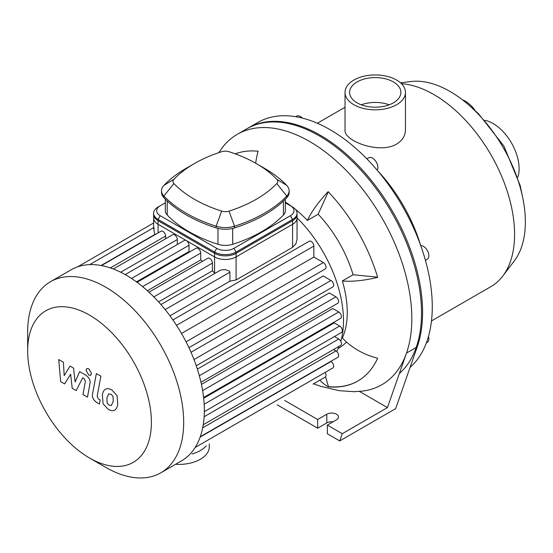 <?xml version="1.0" encoding="UTF-8"?>
<svg xmlns="http://www.w3.org/2000/svg" width="553" height="553" viewBox="0 0 553 553"><rect width="100%" height="100%" fill="white"/><g stroke="black" fill="none" stroke-linecap="round" stroke-linejoin="round"><path stroke-width="0.83" d="M425.409 260.276L427.289 259.191A7.611 4.396 -120 0 0 427.289 250.405A7.611 4.396 -120 0 0 420.757 245.67M426.322 342.964L427.289 342.404A7.611 4.396 -120 0 0 428.865 338.92A7.611 4.396 -120 0 0 428.478 336.383M302.463 118.121A7.611 4.396 -120 0 0 296.657 116.144L295.689 116.697L296.657 116.144M377.167 170.165A7.611 4.396 -120 0 0 377.194 163.951A7.611 4.396 -120 0 0 372.528 158.123A7.611 4.396 -120 0 0 368.72 157.75L366.846 158.835M399.342 373.551A144.575 83.468 -120 0 0 387.314 205.101A144.575 83.468 -120 0 0 246.991 128.718L257.746 122.503A144.575 83.468 -120 0 1 398.077 198.886A144.575 83.468 -120 0 1 410.105 367.337M462.64 99.969A10.272 3.083 42.8 0 1 465.343 101.158A10.272 3.083 42.8 0 1 474.992 110.441M396.591 80.054A30.208 17.44 180 0 1 405.439 92.386A30.208 17.44 180 0 1 375.231 109.833A30.208 17.44 180 0 1 345.024 92.386A30.208 17.44 180 0 1 363.674 76.273A30.208 17.44 180 0 1 396.591 80.054M405.439 92.386L405.439 130.073C405.314 135.844 402.37 140.51 396.591 144.077C379.275 154.508 343.655 140.801 345.024 130.073L345.024 92.386M361.289 104.814A25.645 14.807 180 0 1 389.174 104.814M393.363 81.92A25.645 14.807 180 0 1 400.877 92.386A25.645 14.807 180 0 1 375.231 107.192A25.645 14.807 180 0 1 349.593 92.386A25.645 14.807 180 0 1 365.422 78.713A25.645 14.807 180 0 1 393.363 81.92M431.471 320.94L490.946 286.606A114.139 65.897 -120 0 0 502.795 276.051L514.338 260.85A106.529 61.507 -120 0 0 525.35 221.926A106.529 61.507 -120 0 0 486.903 123.893A106.529 61.507 -120 0 0 410.817 81.533L400.51 82.839M502.795 276.051A114.139 65.897 -120 0 0 514.587 234.354A114.139 65.897 -120 0 0 401.416 83.69M420.48 244.896A114.139 65.897 -120 0 0 377.699 170.794M517.815 177.23A36.83 21.263 -120 0 0 519.108 168.624A36.83 21.263 -120 0 0 484.96 120.333M346.461 342.003A91.314 52.722 60 0 1 339.107 347.913L338.222 348.425M295.502 209.373A91.314 52.722 60 0 1 307.399 220.433A56.309 17.592 -43.4 0 1 328.157 191.635A129.354 74.683 60 0 1 377.658 277.378A56.309 17.592 163.4 0 1 342.342 280.959A91.314 52.722 60 0 1 342.342 338.021A56.309 42.477 24.3 0 0 377.658 358.213A129.354 74.683 60 0 1 357.832 381.031A129.354 74.683 60 0 1 328.157 386.796L328.454 386.623A129.354 74.683 -120 0 0 357.978 380.948M342.342 280.959L353.097 274.744L377.595 277.171M307.399 220.433L318.155 214.218A91.314 52.722 60 0 1 353.097 274.744M285.341 202.087A91.314 52.722 60 0 1 292.585 207.092M328.157 386.796A56.309 42.477 -84.3 0 1 319.814 380.208M325.544 376.842L328.454 386.623M328.302 191.794L318.155 214.218M218.801 152.656L221.933 148.163A144.575 83.468 60 0 1 237.306 134.31A144.575 83.468 60 0 1 363.425 190.246A144.575 83.468 60 0 1 406.51 353.035A144.575 83.468 60 0 1 362.194 391.102L354.044 391.683L339.12 390.674L320.747 386.312L313.586 383.803M235.205 153.831A129.354 74.683 60 0 1 258.147 151.218A56.309 42.477 95.7 0 0 255.693 163.225M359.367 391.386L387.446 407.602L342.252 433.697L339.722 440.935L327.348 433.787L327.348 425.091L342.252 433.697M339.722 440.935L395.678 408.626L417.266 346.821L406.51 353.035L387.446 407.602M332.989 421.835A6.85 3.954 0 0 0 326.809 422.914L317.664 428.195L277.177 404.824M317.664 428.195L317.664 419.499L326.809 414.218A6.85 3.954 180 0 1 334.275 413.361A6.85 3.954 180 0 1 338.498 417.01A6.85 3.954 180 0 1 336.494 419.81L327.348 425.091M284.712 400.476L317.664 419.499M417.266 346.821A144.575 83.468 -120 0 0 374.187 184.031A144.575 83.468 -120 0 0 248.062 128.096L237.306 134.31M292.585 220.682L292.585 247.336L295.91 243.818L297.037 239.166L297.044 214.474A15.221 8.786 180 0 1 292.585 220.682L236.09 253.302A15.221 8.786 180 0 1 214.571 253.302L158.075 220.682A15.221 8.786 180 0 1 153.616 214.474L153.616 228.223M214.847 273.403L214.571 273.106A98.918 57.111 -120 0 0 212.421 270.811L212.421 263.076A3.802 2.198 -120 0 0 210.755 259.246A3.802 2.198 -120 0 0 207.824 258.223L148.985 292.198M292.585 247.336L236.09 279.949L229.924 281.194L229.924 272.2L229.274 271.053L225.278 269.615L220.792 269.975L160.916 304.544M165.61 238.813L165.61 236.048A3.802 2.198 -120 0 0 163.944 232.219A3.802 2.198 -120 0 0 161.013 231.202L101.476 265.578M177.313 244.516L177.313 239.553A3.802 2.198 -120 0 0 175.647 235.73A3.802 2.198 -120 0 0 172.716 234.707L113.337 268.993M189.672 251.947A98.918 57.111 -120 0 0 189.015 251.532L189.015 245.256A3.802 2.198 -120 0 0 187.349 241.426A3.802 2.198 -120 0 0 184.419 240.41L125.206 274.592M202.398 261.362A98.918 57.111 -120 0 0 200.718 259.951L200.718 253.067A3.802 2.198 -120 0 0 199.052 249.237A3.802 2.198 -120 0 0 196.121 248.221L137.089 282.306M154.743 234.818L154.743 234.527C153.575 228.631 153.43 226.64 154.328 228.555M212.421 270.811L158.573 301.903M200.718 259.951L147.395 290.74M189.015 251.532L136.48 281.857M229.924 281.201L169.951 315.818M191.013 352.289L323.194 275.975L330.984 280.475A3.802 2.198 60 0 1 333.473 283.827A3.802 2.198 60 0 1 332.885 286.876L196.26 365.754M197.373 369.107L329.235 292.979L335.941 296.843A3.802 2.198 60 0 1 338.422 300.196A3.802 2.198 60 0 1 337.842 303.244L200.988 382.261M201.451 384.37L332.788 308.539L338.754 311.982A3.802 2.198 60 0 1 341.236 315.334A3.802 2.198 60 0 1 340.655 318.383L203.601 397.51M203.684 398.264L334.233 322.89L339.666 326.028A3.802 2.198 -120 0 1 342.155 329.381A3.802 2.198 -120 0 1 341.567 332.429L204.34 411.653M340.807 341.305A98.918 57.111 -120 0 0 343.489 320.712A98.918 57.111 -120 0 0 297.044 217.827M336.715 351.48A98.918 57.111 -120 0 0 339.113 346.302M181.495 333.473L313.841 257.062L323.36 262.557A3.802 2.198 60 0 1 325.841 265.91A3.802 2.198 60 0 1 325.261 268.958L188.919 347.671M313.841 257.062L313.841 246.071A3.802 2.198 -120 0 0 312.182 242.242A3.802 2.198 -120 0 0 309.251 241.226L172.909 319.938M89.524 458.015L105.664 467.333A110.337 63.699 -120 0 0 160.833 472.801L181.495 460.87A110.337 63.699 -120 0 0 187.453 456.591A110.337 63.699 -120 0 0 195.354 447.163A110.337 63.699 -120 0 0 200.483 436.123A110.337 63.699 -120 0 0 203.4 423.812A110.337 63.699 -120 0 0 204.347 410.367A110.337 63.699 -120 0 0 203.4 395.824A110.337 63.699 -120 0 0 200.483 380.146A110.337 63.699 -120 0 0 195.354 363.183A110.337 63.699 -120 0 0 187.453 344.63A110.337 63.699 -120 0 0 174.81 322.731A110.337 63.699 -120 0 0 162.693 306.611A110.337 63.699 -120 0 0 150.568 293.691A110.337 63.699 -120 0 0 138.45 283.323A110.337 63.699 -120 0 0 126.326 275.235A110.337 63.699 -120 0 0 114.208 269.332A110.337 63.699 -120 0 0 102.091 265.696A110.337 63.699 -120 0 0 89.966 264.624A110.337 63.699 -120 0 0 77.849 266.746A110.337 63.699 -120 0 0 71.164 269.767L50.503 281.698A110.337 63.699 -120 0 0 27.65 332.208L27.65 350.844A87.505 50.523 -120 0 0 89.524 458.015A87.505 50.523 -120 0 0 151.404 422.292A87.505 50.523 -120 0 0 89.524 315.12A87.505 50.523 -120 0 0 27.65 350.844M313.074 384.1A3.802 2.198 60 0 1 313.053 384.107L325.261 377.063A3.802 2.198 -120 0 0 325.123 372.439M200.283 436.718L337.842 357.3A3.802 2.198 -120 0 0 338.422 354.252A3.802 2.198 -120 0 0 335.941 350.899L333.542 349.517M195.161 447.467L332.885 367.952A3.802 2.198 -120 0 0 333.473 364.904A3.802 2.198 -120 0 0 330.984 361.551L330.729 361.406M203.255 424.739L340.655 345.411A3.802 2.198 -120 0 0 341.236 342.362A3.802 2.198 -120 0 0 338.754 339.01L334.461 336.528M160.833 472.801A110.337 63.699 -120 0 0 183.686 422.292A110.337 63.699 -120 0 0 135.526 311.256A110.337 63.699 -120 0 0 50.503 281.698M64.618 383.913L70.632 374.222L72.215 388.303L76.176 390.584L82.694 377.803L84.104 378.618L85.39 381.245L82.95 394.517L87.478 397.13L89.973 383.547C90.651 380.443 89.213 377.623 85.667 375.086L79.66 371.63L75.125 381.971L73.584 368.118L70.037 366.079L64.169 375.646L63.422 362.256L58.742 359.554L60.657 381.632L64.618 383.913M108.81 393.854L106.909 397.828L107.095 403.047L109.031 405.086L111.312 405.48L113.22 401.471L113.026 396.287L111.056 394.227L108.588 393.964M105.81 389.063C103.999 389.824 102.858 391.87 102.381 395.215L103.065 403.78L108.236 409.338C110.932 410.72 112.957 411.031 114.319 410.271C116.123 409.517 117.264 407.457 117.748 404.084L117.056 395.561L111.851 389.976C109.162 388.6 107.151 388.296 105.81 389.063L105.319 389.305M114.319 410.271L114.81 410.029M96.36 373.586L92.551 394.047C91.86 397.137 93.291 399.957 96.837 402.515L99.416 404.001L100.155 400.006L98.42 399.003L97.134 396.37L100.888 376.199L96.36 373.586M88.757 375.093L90.699 375.287L91.508 373.51L88.757 368.747L86.814 368.554L86.012 370.337L88.757 375.093M285.341 202.833L292.585 207.016A15.221 8.786 0 0 1 297.044 213.23A15.221 8.786 0 0 1 292.585 219.444L292.585 224.29A15.221 8.786 0 0 0 297.044 218.076L297.044 213.23M290.436 205.771L292.585 207.016L290.436 205.771A12.173 7.03 180 0 1 290.436 215.711L233.94 248.332A12.173 7.03 180 0 1 216.721 248.332L160.225 215.711A12.173 7.03 180 0 1 160.225 205.771L165.319 202.833M160.225 205.771L158.075 207.016A15.221 8.786 0 0 0 153.616 213.23A15.221 8.786 0 0 0 158.075 219.444L214.571 252.057A15.221 8.786 0 0 0 236.09 252.057L292.585 219.444L290.436 215.711M153.616 213.23L153.616 218.076A15.221 8.786 0 0 0 158.075 224.29L158.075 219.444L160.225 215.711M285.341 199.184L285.341 210.741A15.221 8.786 180 0 1 283.44 214.993A129.596 74.821 180 0 1 232.689 244.295A15.221 8.786 180 0 1 217.972 244.295A129.596 74.821 180 0 1 167.22 214.993A15.221 8.786 180 0 1 165.319 210.741L165.319 199.184M173.884 179.296A121.985 70.425 180 0 1 194.393 163.557A121.985 70.425 180 0 1 221.649 151.716A7.611 4.396 180 0 1 229.011 151.716A121.985 70.425 180 0 1 256.267 163.557A121.985 70.425 180 0 1 276.783 179.296A7.611 4.396 180 0 1 276.783 183.541A121.985 70.425 180 0 1 229.011 211.122A7.611 4.396 180 0 1 221.649 211.122A121.985 70.425 180 0 1 173.884 183.541A7.611 4.396 180 0 1 173.884 179.296L163.888 185.428A19.023 10.984 0 0 0 161.517 190.737A19.023 10.984 0 0 0 163.888 196.052A133.397 77.019 0 0 0 216.133 226.212A19.023 10.984 0 0 0 234.534 226.212A133.397 77.019 0 0 0 286.772 196.052A19.023 10.984 0 0 0 289.143 190.737A19.023 10.984 0 0 0 286.772 185.428A133.397 77.019 0 0 0 264.341 168.216L256.267 163.557M194.393 163.557L186.32 168.216A133.397 77.019 0 0 0 163.888 185.428M161.517 190.737L161.517 192.416A19.023 10.984 0 0 0 163.888 197.725A133.397 77.019 0 0 0 216.133 227.891A19.023 10.984 0 0 0 234.534 227.891A133.397 77.019 0 0 0 286.772 197.725A19.023 10.984 0 0 0 289.143 192.416L289.143 190.737M216.721 248.332L214.571 252.057L214.571 256.903L158.075 224.29M292.585 224.29L236.09 256.903L236.09 252.057L233.94 248.332M214.571 256.903A15.221 8.786 0 0 0 236.09 256.903M206.262 445.759A30.436 17.572 180 0 1 192.05 453.972M209.283 444.024L209.283 446.838A30.436 17.572 180 0 1 175.55 464.306M326.809 422.914L326.809 414.218M214.571 253.302L214.571 273.106M236.09 279.949L236.09 253.302M158.075 232.896L158.075 220.682M153.831 296.899L212.421 263.076M142.612 286.613L200.718 253.067M131.538 278.442L189.015 245.256M120.72 272.228L177.313 239.553M110.386 267.929L165.61 236.048M154.743 234.527L101.088 265.502M186.05 341.83L323.36 262.557M199.336 375.715L335.941 296.843M193.999 359.561L330.984 280.475M202.626 390.577L338.754 311.982M204.175 404.25L339.666 326.028M176.531 325.351L313.841 246.071M202.702 427.822L335.941 350.899M200.151 437.091L330.984 361.551M204.147 416.727L338.754 339.01M165.153 309.597L229.924 272.2M163.888 197.725L163.888 196.052L173.884 183.541M216.133 227.891L216.133 226.212L221.649 211.122M276.783 179.296L286.772 185.428M234.534 227.891L234.534 226.212L229.011 211.122M276.783 183.541L286.772 196.052L286.772 197.725M217.972 228.403L217.972 244.295M232.689 244.295L232.689 228.403M283.44 201.016L283.44 214.993M167.22 214.993L167.22 201.016M345.024 107.261L317.339 123.25M470.727 106.757L478.456 113.662L503.914 146.061L520.159 185.49L522.447 196.35M153.616 227.677L89.607 264.638M153.616 222.977L77.724 266.788"/></g></svg>
